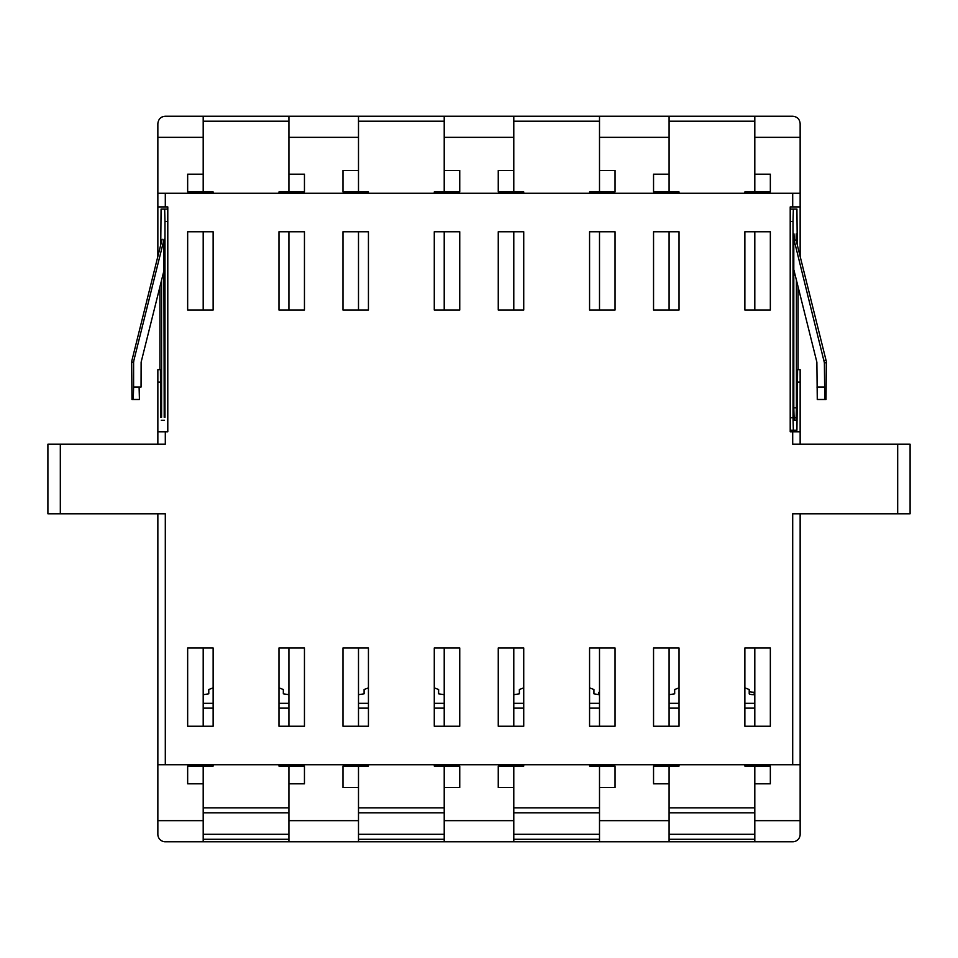 <?xml version="1.0" encoding="UTF-8"?>
<svg xmlns="http://www.w3.org/2000/svg" width="958" height="958" viewBox="0 0 958 958"><rect width="100%" height="100%" fill="white"/><g stroke="black" fill="none" stroke-linecap="round" stroke-linejoin="round"><path stroke-width="1.44" d="M161.591 369.668L157.854 369.668L157.854 444.213M797.248 382.098L800.146 382.098L800.146 431.795L790.206 431.795L790.206 206.928L800.146 206.928L800.146 193.253L157.854 193.253L157.854 206.928L167.794 206.928L167.794 431.795L157.854 431.795M157.854 206.928L157.854 256.445M162.561 116.756A7.448 7.448 0 0 0 161.71 117.151M800.146 256.445L800.146 252.888L799.259 252.888M800.146 206.928L800.146 252.888M157.854 193.253L157.854 123.69C158.321 119.139 160.812 116.648 165.303 116.229L203.192 116.229L203.192 174.188L187.66 174.188L187.66 191.911L187.66 174.188M744.869 193.253L744.869 191.911L770.34 191.911L770.34 174.188L754.808 174.188L754.808 116.229L792.697 116.229C797.248 116.708 799.726 119.187 800.146 123.69L800.146 193.253M800.146 444.213L800.146 431.795M800.146 382.098L800.146 369.668L796.409 369.668M187.66 191.911L213.131 191.911L213.131 193.253M187.66 231.764L213.131 231.764L213.131 310.033L187.66 310.033L187.66 231.764L187.66 310.033M770.34 174.188L770.34 191.911M744.869 231.764L770.34 231.764L770.34 310.033L744.869 310.033L744.869 231.764M278.982 193.253L278.982 191.911L304.452 191.911L304.452 174.188L304.452 191.911M278.982 231.764L304.452 231.764L304.452 310.033L278.982 310.033L278.982 231.764M304.452 174.188L288.921 174.188L288.921 116.229L358.496 116.229L358.496 170.476L342.964 170.476L342.964 191.911L342.964 170.476M342.964 191.911L368.435 191.911L368.435 193.253M342.964 231.764L368.435 231.764L368.435 310.033L342.964 310.033L342.964 231.764L342.964 310.033M434.273 193.253L434.273 191.911L459.744 191.911L459.744 170.476L459.744 191.911M434.273 231.764L459.744 231.764L459.744 310.033L434.273 310.033L434.273 231.764M459.744 170.476L444.213 170.476L444.213 116.229L513.787 116.229L513.787 170.476L498.256 170.476L498.256 191.911L498.256 170.476M498.256 191.911L523.727 191.911L523.727 193.253M498.256 231.764L523.727 231.764L523.727 310.033L498.256 310.033L498.256 231.764L498.256 310.033M589.565 193.253L589.565 191.911L615.036 191.911L615.036 170.476L615.036 191.911M589.565 231.764L615.036 231.764L615.036 310.033L589.565 310.033L589.565 231.764M615.036 170.476L599.504 170.476L599.504 116.229L669.079 116.229L669.079 174.188L653.548 174.188L653.548 191.911L653.548 174.188M653.548 191.911L679.018 191.911L679.018 193.253M653.548 231.764L679.018 231.764L679.018 310.033L653.548 310.033L653.548 231.764L653.548 310.033M278.982 726.236L278.982 647.967L304.452 647.967L304.452 726.236L278.982 726.236M434.273 726.236L434.273 647.967L459.744 647.967L459.744 726.236L434.273 726.236M589.565 726.236L589.565 647.967L615.036 647.967L615.036 726.236L589.565 726.236M744.869 726.236L744.869 647.967L770.34 647.967L770.34 726.236L744.869 726.236M165.303 431.795L165.303 444.213L60.318 444.213L60.318 513.787L165.303 513.787L165.303 764.747L792.697 764.747L792.697 513.787L910.1 513.787L910.1 444.213L792.697 444.213L792.697 431.795M653.548 726.236L653.548 647.967L679.018 647.967L679.018 726.236L653.548 726.236L653.548 647.967M498.256 726.236L498.256 647.967L523.727 647.967L523.727 726.236L498.256 726.236L498.256 647.967M342.964 726.236L342.964 647.967L368.435 647.967L368.435 726.236L342.964 726.236L342.964 647.967M187.66 726.236L187.66 647.967L213.131 647.967L213.131 726.236L187.66 726.236L187.66 647.967M60.318 444.213L47.9 444.213L47.9 513.787L60.318 513.787M213.131 764.747L213.131 766.089L187.66 766.089L187.66 783.812L203.192 783.812L203.192 820.647L157.854 820.647L157.854 513.787M278.982 764.747L278.982 766.089L304.452 766.089L304.452 783.812L304.452 766.089M368.435 764.747L368.435 766.089L342.964 766.089L342.964 787.524L358.496 787.524L358.496 820.647L288.921 820.647L288.921 783.812L304.452 783.812M434.273 764.747L434.273 766.089L459.744 766.089L459.744 787.524L459.744 766.089M523.727 764.747L523.727 766.089L498.256 766.089L498.256 787.524L513.787 787.524L513.787 820.647L444.213 820.647L444.213 787.524L459.744 787.524M589.565 764.747L589.565 766.089L615.036 766.089L615.036 787.524L615.036 766.089M679.018 764.747L679.018 766.089L653.548 766.089L653.548 783.812L669.079 783.812L669.079 820.647L599.504 820.647L599.504 787.524L615.036 787.524M744.869 764.747L744.869 766.089L770.34 766.089L770.34 783.812L770.34 766.089M792.697 764.747L800.146 764.747L800.146 820.647L754.808 820.647L754.808 783.812L770.34 783.812M800.146 820.647L800.146 834.31A7.448 7.448 0 0 1 792.697 841.771L754.808 841.771L754.808 820.647M599.504 820.647L599.504 841.771L669.079 841.771L669.079 820.647M444.213 820.647L444.213 841.771L513.787 841.771L513.787 820.647M288.921 820.647L288.921 841.771L358.496 841.771L358.496 820.647M288.921 841.771L165.303 841.771A7.448 7.448 0 0 1 157.854 834.31L157.854 820.647M203.192 841.771L203.192 820.647M165.303 764.747L157.854 764.747M800.146 764.747L800.146 513.787M754.808 841.771L669.079 841.771M444.213 841.771L358.496 841.771M599.504 841.771L513.787 841.771M615.036 310.033L615.036 231.764M599.504 310.033L599.504 231.764M599.504 191.911L599.504 170.476M599.504 116.229L513.787 116.229M513.787 170.476L513.787 191.911M513.787 231.764L513.787 310.033M459.744 310.033L459.744 231.764M444.213 310.033L444.213 231.764M444.213 191.911L444.213 170.476M444.213 116.229L358.496 116.229M358.496 170.476L358.496 191.911M358.496 231.764L358.496 310.033M754.808 116.229L669.079 116.229M288.921 116.229L203.192 116.229M798.086 369.668L798.086 286.801L798.086 369.668L800.146 369.668M304.452 310.033L304.452 231.764M288.921 310.033L288.921 231.764M288.921 191.911L288.921 174.188M770.34 310.033L770.34 231.764M754.808 310.033L754.808 231.764M754.808 191.911L754.808 174.188M669.079 174.188L669.079 191.911M669.079 231.764L669.079 310.033M203.192 174.188L203.192 191.911M203.192 231.764L203.192 310.033M653.548 783.812L653.548 766.089M669.079 783.812L669.079 766.089M669.079 726.236L669.079 647.967M754.808 647.967L754.808 726.236M754.808 766.089L754.808 783.812M770.34 647.967L770.34 726.236M498.256 787.524L498.256 766.089M513.787 787.524L513.787 766.089M513.787 726.236L513.787 647.967M599.504 647.967L599.504 726.236M599.504 766.089L599.504 787.524M615.036 647.967L615.036 726.236M342.964 787.524L342.964 766.089M358.496 787.524L358.496 766.089M358.496 726.236L358.496 647.967M444.213 647.967L444.213 726.236M444.213 766.089L444.213 787.524M459.744 647.967L459.744 726.236M187.66 783.812L187.66 766.089M203.192 783.812L203.192 766.089M203.192 726.236L203.192 647.967M288.921 647.967L288.921 726.236M288.921 766.089L288.921 783.812M304.452 647.967L304.452 726.236M669.079 694.694L674.671 693.82L674.671 689.509L679.018 687.868M744.869 687.868L749.216 689.509L749.216 693.82A4.97 0.862 180 0 0 754.185 694.682L754.808 694.694M749.216 691.377A4.97 0.862 180 0 0 754.185 692.239L754.185 694.682M669.079 839.28L754.808 839.28M159.914 369.668L159.914 286.813L159.914 369.668M796.409 241.416L796.242 233.908L796.086 239.5M796.086 240.123L793.799 240.123L793.799 407.833L794.134 420.263L796.086 420.263L796.409 407.833L796.409 280.059M794.134 239.512L793.966 233.908L793.799 240.123M797.571 370.566L796.924 430.202L793.344 430.202L793.02 417.772L793.02 221.478L793.344 209.06L796.924 209.06L797.248 244.817M164.201 417.257L163.866 240.063M161.914 240.063L161.591 241.416M161.591 280.059L161.591 417.209M161.291 420.263L164.465 420.263M160.752 244.817L161.076 209.06L164.656 209.06L164.98 221.478L164.98 417.257M160.752 417.209L160.429 370.566M793.799 407.833L796.409 407.833M826.239 361.118L795.942 239.548M793.99 239.56L824.395 362.771L826.347 362.771M793.344 209.06L790.206 209.06M790.206 430.202L793.344 430.202M167.794 209.06L164.656 209.06M793.799 269.629L816.875 362.172L817.27 399.486L824.718 399.486L824.395 362.771M162.142 239.213L131.761 361.118M131.653 362.771L133.749 361.573M133.605 361.537L164.093 239.213M826.347 361.992L826.024 399.486L824.718 399.486M164.201 269.629L141.125 362.172L141.054 387.068L133.605 387.068L133.282 399.486L131.976 399.486L131.653 361.992M826.024 399.486L818.575 399.486M133.605 361.573L133.605 387.068M139.102 387.068L139.425 399.486L131.976 399.486M513.787 694.694L519.38 693.82L519.38 689.509L523.727 687.868M589.565 687.868L593.924 689.509L593.924 693.82L598.894 694.682A4.97 0.862 0 0 1 599.504 694.694M599.504 692.251A4.97 0.862 180 0 0 598.894 692.239L598.894 694.682M513.787 839.28L599.504 839.28M358.496 694.694L364.076 693.82L364.076 689.509L368.435 687.868M434.273 687.868L438.62 689.509L438.62 693.82L444.213 694.694M358.496 839.28L444.213 839.28M203.192 694.694L208.784 693.82L208.784 689.509L213.131 687.868M278.982 687.868L283.329 689.509L283.329 693.82L288.921 694.694M203.192 839.28L288.921 839.28M160.752 382.098L157.854 382.098M158.741 252.888L157.854 252.888M165.303 193.253L165.303 206.928M792.697 206.928L792.697 193.253M157.854 137.353L203.192 137.353M754.808 137.353L800.146 137.353M288.921 137.353L358.496 137.353M444.213 137.353L513.787 137.353M599.504 137.353L669.079 137.353M897.682 513.787L897.682 444.213M513.787 121.199L599.504 121.199M358.496 121.199L444.213 121.199M669.079 121.199L754.808 121.199M203.192 121.199L288.921 121.199M754.808 807.834L669.079 807.834M669.079 708.142L679.018 708.142M744.869 708.142L754.808 708.142M754.808 812.803L669.079 812.803M669.079 703.316L679.018 703.316M744.869 703.316L754.808 703.316M754.808 834.31L669.079 834.31M824.096 360.364L826.047 360.364M790.206 221.478L793.02 221.478M793.02 417.772L790.206 417.772M793.931 417.772L796.278 417.772M164.98 221.478L167.794 221.478M824.395 387.068L816.946 387.068M599.504 807.834L513.787 807.834M513.787 708.142L523.727 708.142M589.565 708.142L599.504 708.142M599.504 812.803L513.787 812.803M513.787 703.316L523.727 703.316M589.565 703.316L599.504 703.316M599.504 834.31L513.787 834.31M444.213 807.834L358.496 807.834M358.496 708.142L368.435 708.142M434.273 708.142L444.213 708.142M444.213 812.803L358.496 812.803M358.496 703.316L368.435 703.316M434.273 703.316L444.213 703.316M444.213 834.31L358.496 834.31M288.921 807.834L203.192 807.834M203.192 708.142L213.131 708.142M278.982 708.142L288.921 708.142M288.921 812.803L203.192 812.803M203.192 703.316L213.131 703.316M278.982 703.316L288.921 703.316M288.921 834.31L203.192 834.31"/></g></svg>
